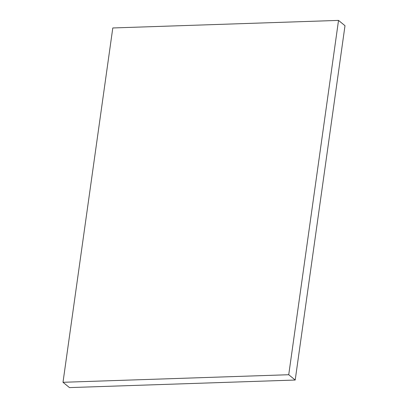 <?xml version="1.0" encoding="UTF-8"?>
<svg xmlns="http://www.w3.org/2000/svg" width="408" height="408" viewBox="0 0 408 408"><rect width="100%" height="100%" fill="white"/><g stroke="black" fill="none" stroke-linecap="round" stroke-linejoin="round"><path stroke-width="0.61" d="M295.203 380.037L345 25.709L338.528 20.4L112.797 27.963L63 382.291L69.472 387.6L295.203 380.037L288.731 374.728L338.528 20.4M63 382.291L288.731 374.728"/></g></svg>
